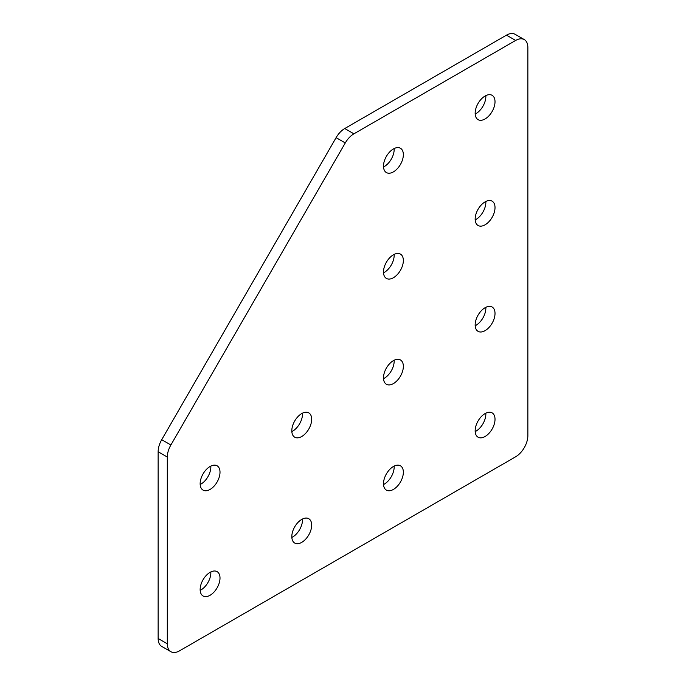 <?xml version="1.0" encoding="UTF-8"?>
<svg xmlns="http://www.w3.org/2000/svg" width="686" height="686" viewBox="0 0 686 686"><rect width="100%" height="100%" fill="white"/><g stroke="black" fill="none" stroke-linecap="round" stroke-linejoin="round"><path stroke-width="1.03" d="M210.079 489.427A14.046 8.112 120 0 0 219.254 477.044A14.046 8.112 120 0 0 217.102 465.794A14.046 8.112 120 0 0 210.079 466.489A14.046 8.112 120 0 0 200.904 478.862A14.046 8.112 120 0 0 203.056 490.121A14.046 8.112 120 0 0 210.079 489.427M200.175 484.522A14.046 8.112 120 0 0 200.912 484.127A14.046 8.112 120 0 0 210.816 466.094M301.746 436.502A14.046 8.112 120 0 0 310.921 424.128A14.046 8.112 120 0 0 308.769 412.869A14.046 8.112 120 0 0 301.746 413.564A14.046 8.112 120 0 0 292.57 425.937A14.046 8.112 120 0 0 294.731 437.196A14.046 8.112 120 0 0 301.746 436.502M291.85 431.597A14.046 8.112 120 0 0 292.579 431.211A14.046 8.112 120 0 0 302.483 413.169M393.421 171.877A14.046 8.112 120 0 0 402.596 159.504A14.046 8.112 120 0 0 400.435 148.245A14.046 8.112 120 0 0 393.421 148.939A14.046 8.112 120 0 0 384.246 161.321A14.046 8.112 120 0 0 386.398 172.572A14.046 8.112 120 0 0 393.421 171.877M383.517 166.981A14.046 8.112 120 0 0 384.254 166.587A14.046 8.112 120 0 0 394.15 148.553M485.088 118.952A14.046 8.112 120 0 0 494.263 106.579A14.046 8.112 120 0 0 492.111 95.32A14.046 8.112 120 0 0 485.088 96.023A14.046 8.112 120 0 0 475.913 108.397A14.046 8.112 120 0 0 478.065 119.647A14.046 8.112 120 0 0 485.088 118.952M475.184 114.056A14.046 8.112 120 0 0 475.921 113.662A14.046 8.112 120 0 0 485.825 95.628M393.421 277.727A14.046 8.112 120 0 0 402.596 265.353A14.046 8.112 120 0 0 400.435 254.094A14.046 8.112 120 0 0 393.421 254.789A14.046 8.112 120 0 0 384.246 267.171A14.046 8.112 120 0 0 386.398 278.422A14.046 8.112 120 0 0 393.421 277.727M383.517 272.831A14.046 8.112 120 0 0 384.254 272.436A14.046 8.112 120 0 0 394.15 254.403M485.088 224.802A14.046 8.112 120 0 0 494.263 212.428A14.046 8.112 120 0 0 492.111 201.169A14.046 8.112 120 0 0 485.088 201.873A14.046 8.112 120 0 0 475.913 214.246A14.046 8.112 120 0 0 478.065 225.497A14.046 8.112 120 0 0 485.088 224.802M475.184 219.906A14.046 8.112 120 0 0 475.921 219.511A14.046 8.112 120 0 0 485.825 201.478M393.421 383.577A14.046 8.112 120 0 0 402.596 371.203A14.046 8.112 120 0 0 400.435 359.944A14.046 8.112 120 0 0 393.421 360.639A14.046 8.112 120 0 0 384.246 373.021A14.046 8.112 120 0 0 386.398 384.271A14.046 8.112 120 0 0 393.421 383.577M383.517 378.681A14.046 8.112 120 0 0 384.254 378.286A14.046 8.112 120 0 0 394.15 360.244M485.088 330.652A14.046 8.112 120 0 0 494.263 318.278A14.046 8.112 120 0 0 492.111 307.019A14.046 8.112 120 0 0 485.088 307.714A14.046 8.112 120 0 0 475.913 320.096A14.046 8.112 120 0 0 478.065 331.347A14.046 8.112 120 0 0 485.088 330.652M475.184 325.756A14.046 8.112 120 0 0 475.921 325.361A14.046 8.112 120 0 0 485.825 307.328M210.079 595.277A14.046 8.112 120 0 0 219.254 582.894A14.046 8.112 120 0 0 217.102 571.644A14.046 8.112 120 0 0 210.079 572.338A14.046 8.112 120 0 0 200.904 584.712A14.046 8.112 120 0 0 203.056 595.971A14.046 8.112 120 0 0 210.079 595.277M200.175 590.372A14.046 8.112 120 0 0 200.912 589.977A14.046 8.112 120 0 0 210.816 571.944M301.746 542.352A14.046 8.112 120 0 0 310.921 529.969A14.046 8.112 120 0 0 308.769 518.719A14.046 8.112 120 0 0 301.746 519.413A14.046 8.112 120 0 0 292.57 531.787A14.046 8.112 120 0 0 294.731 543.046A14.046 8.112 120 0 0 301.746 542.352M291.85 537.447A14.046 8.112 120 0 0 292.579 537.061A14.046 8.112 120 0 0 302.483 519.019M393.421 489.427A14.046 8.112 120 0 0 402.596 477.053A14.046 8.112 120 0 0 400.435 465.794A14.046 8.112 120 0 0 393.421 466.489A14.046 8.112 120 0 0 384.246 478.871A14.046 8.112 120 0 0 386.398 490.121A14.046 8.112 120 0 0 393.421 489.427M383.517 484.53A14.046 8.112 120 0 0 384.254 484.136A14.046 8.112 120 0 0 394.15 466.094M485.088 436.502A14.046 8.112 120 0 0 494.263 424.128A14.046 8.112 120 0 0 492.111 412.869A14.046 8.112 120 0 0 485.088 413.564A14.046 8.112 120 0 0 475.913 425.946A14.046 8.112 120 0 0 478.065 437.196A14.046 8.112 120 0 0 485.088 436.502M475.184 431.605A14.046 8.112 120 0 0 475.921 431.211A14.046 8.112 120 0 0 485.825 413.178M345.272 142.945L336.106 137.654L161.716 439.7L170.883 444.991A17.287 9.981 120 0 0 167.307 457.039L167.307 643.785A17.287 9.981 120 0 0 170.883 651.7A17.287 9.981 120 0 0 179.526 650.843L515.64 456.79A17.287 9.981 120 0 0 527.86 435.619L527.86 47.505A17.287 9.981 120 0 0 524.284 39.591A17.287 9.981 120 0 0 515.64 40.448L353.916 133.821A17.287 9.981 120 0 0 345.272 142.945L170.883 444.991M336.106 137.654A17.287 9.981 -60 0 1 344.741 128.531L353.916 133.821M515.64 40.448L506.474 35.157L344.741 128.531M506.474 35.157A17.287 9.981 -60 0 1 515.117 34.3L524.284 39.591M170.883 651.7L161.716 646.409A17.287 9.981 -60 0 1 158.14 638.495L167.307 643.785M167.307 457.039L158.14 451.748L158.14 638.495M158.14 451.748A17.287 9.981 -60 0 1 161.716 439.7"/></g></svg>
